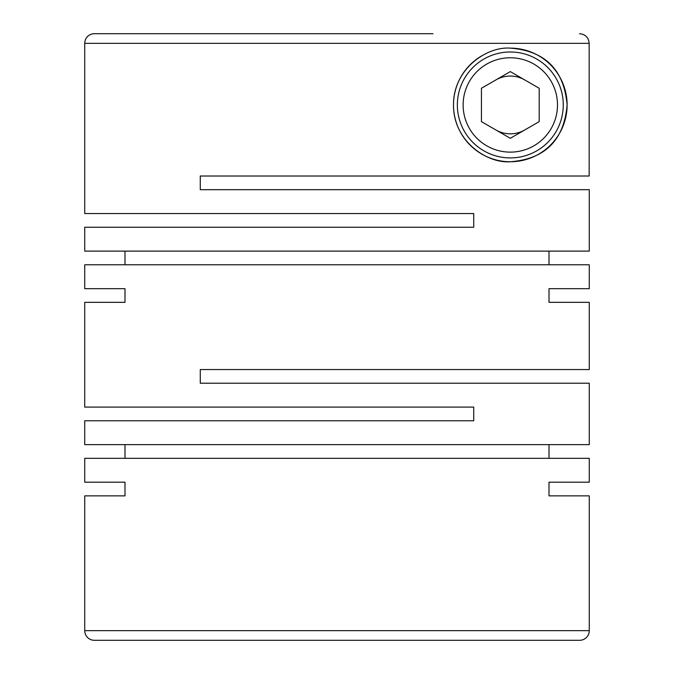 <?xml version="1.0" encoding="UTF-8"?>
<svg xmlns="http://www.w3.org/2000/svg" width="674" height="674" viewBox="0 0 674 674"><rect width="100%" height="100%" fill="white"/><g stroke="black" fill="none" stroke-linecap="round" stroke-linejoin="round"><path stroke-width="1.01" d="M124.993 482.196L84.73 482.196L124.993 482.196L124.993 495.87L84.73 495.87L84.73 630.67A9.63 9.63 0 0 0 94.36 640.3L579.64 640.3A9.63 9.63 0 0 0 589.27 630.67L589.27 495.87L549.007 495.87L589.27 495.87M549.007 482.196L589.27 482.196L549.007 482.196L549.007 495.87M589.27 482.196L589.27 458.32L84.73 458.32L84.73 482.196M589.27 302.34L549.007 302.34L589.27 302.34L589.27 369.546L200.271 369.546L200.271 383.22L589.27 383.22L589.27 444.646L84.73 444.646L84.73 420.77L473.729 420.77L473.729 407.096L84.73 407.096L84.73 302.34L124.993 302.34L84.73 302.34M549.007 288.666L589.27 288.666L549.007 288.666L549.007 302.34M589.27 288.666L589.27 264.789L84.73 264.789L84.73 288.666L124.993 288.666L84.73 288.666M124.993 288.666L124.993 302.34M124.993 444.646L124.993 458.32M549.007 444.646L549.007 458.32M510.311 48.14C486.662 46.27 453.08 69.22 453.509 105.119C453.324 141.026 486.822 163.563 510.311 161.76C538.939 159.536 563.447 145.938 567.12 105.06C563.616 64.131 538.956 50.314 510.311 48.14A56.81 56.81 0 0 1 567.12 104.95A56.81 56.81 0 0 1 455.439 119.66A56.81 56.81 0 0 1 481.902 55.757M84.73 43.33L589.169 43.33L589.169 176.007L200.271 176.007L200.271 189.68L589.27 189.68L589.27 251.116L84.73 251.116L84.73 227.231L473.729 227.231L473.729 213.565L84.73 213.565L84.73 43.33A9.63 9.63 0 0 1 94.36 33.7L433.011 33.7M84.73 495.87L124.993 495.87M240.989 33.7L94.36 33.7M510.311 51.991A52.96 52.96 0 0 1 563.27 104.95A52.96 52.96 0 0 1 510.311 157.91A52.96 52.96 0 0 1 457.36 104.95A52.96 52.96 0 0 1 510.311 51.991M510.311 57.77A47.18 47.18 0 0 1 557.491 104.95A47.18 47.18 0 0 1 510.311 152.13A47.18 47.18 0 0 1 463.131 104.95A47.18 47.18 0 0 1 510.311 57.77M495.87 79.936A28.889 28.889 0 0 1 524.76 79.936M524.76 129.964A28.889 28.889 0 0 1 495.87 129.964M240.989 176.007L200.271 176.007L200.271 189.68M549.007 251.116L549.007 264.789M124.993 251.116L124.993 264.789M510.311 71.596L481.43 88.277L481.43 121.632L510.311 138.305L539.2 121.632L539.2 88.277L510.311 71.596M589.169 43.33C588.596 37.483 585.386 34.273 579.53 33.7M84.73 630.67L589.27 630.67"/></g></svg>
